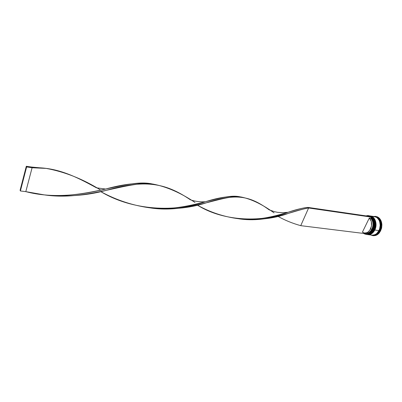 <?xml version="1.0" encoding="UTF-8"?>
<svg xmlns="http://www.w3.org/2000/svg" width="402" height="402" viewBox="0 0 402 402"><rect width="100%" height="100%" fill="white"/><g stroke="black" fill="none" stroke-linecap="round" stroke-linejoin="round"><path stroke-width="0.6" d="M366.689 234.492L366.85 234.512C370.453 234.155 372.765 232.617 373.775 229.899L373.493 229.778L373.775 229.899C372.006 233.17 369.699 234.708 366.85 234.512L366.689 234.492M368.981 234.19L372.76 231.557M373.865 229.828L373.9 229.874C376.8 224.351 374.302 216.351 369.423 215.844C375.79 216.849 375.95 227.482 373.825 229.904L373.825 229.904C372.815 232.622 370.508 234.16 366.9 234.522C369.75 234.713 372.056 233.175 373.825 229.904L373.825 229.904C376.774 224.341 374.192 216.281 369.423 215.844L369.393 215.839M369.207 215.814L369.368 215.834C374.141 216.276 376.724 224.336 373.775 229.899C375.895 227.472 375.734 216.844 369.368 215.834L369.423 215.844M367.488 234.592L367.649 234.612C371.257 234.255 373.564 232.718 374.574 229.999L374.292 229.879L374.574 229.999C372.805 233.271 370.498 234.803 367.649 234.612L367.488 234.592M374.669 229.929L374.699 229.979C377.604 224.462 375.101 216.472 370.217 215.959C376.589 216.969 376.754 227.587 374.629 230.009L374.629 230.009C373.619 232.723 371.307 234.26 367.704 234.617C370.554 234.813 372.86 233.276 374.629 230.009L374.629 230.009C377.578 224.452 374.991 216.402 370.217 215.959L370.192 215.954M370.006 215.929L370.167 215.949C374.94 216.392 377.523 224.447 374.574 229.999C376.699 227.582 376.533 216.959 370.167 215.949L370.217 215.959M375.091 220.391L372.141 216.829M379.171 230.582C378.242 233.029 376.141 234.562 372.86 235.18L374.629 234.894L377.187 233.316L379.171 230.582L380.272 227.115L380.302 223.452L379.272 220.18L377.342 217.799L375.337 216.784C381.307 218.497 381.106 228.241 379.171 230.582M364.524 233.009L362.403 232.175L369.322 217.974L371.307 221.472L371.493 226.04L369.805 230.225L367.895 232.13L366.8 232.708L364.524 233.009L365.855 233.175C368.343 233.346 370.353 231.999 371.895 229.135L370.554 228.964C369.011 231.828 366.996 233.175 364.513 233.009L362.403 232.175L369.322 217.974L370.664 218.165L371.413 217.216C374.403 220.582 374.885 224.763 372.87 229.748L372.971 229.793C376.594 223.06 371.92 213.718 366.207 215.914L368.569 215.718C373.337 216.155 375.92 224.226 372.971 229.793L373.453 229.854L371.227 232.833C369.669 234.175 368.026 234.708 366.287 234.441L366.529 234.477C369.378 234.667 371.684 233.13 373.453 229.854L372.971 229.793C371.202 233.065 368.895 234.607 366.046 234.416L363.514 233.386C367.137 235.492 370.287 234.291 372.971 229.793L372.87 229.748C370.232 234.19 367.116 235.386 363.534 233.346L365.951 234.326L367.257 234.331L369.815 233.356L372.011 231.19L373.518 228.135L374.041 222.869L373.151 219.648L371.413 217.216L370.664 218.165L369.322 217.974C371.905 220.944 372.317 224.607 370.554 228.964L371.895 229.135C373.659 224.793 373.247 221.135 370.664 218.165C373.247 221.135 373.659 224.793 371.895 229.135L372.398 229.361C374.247 224.808 373.81 220.979 371.091 217.874L372.674 220.115L373.478 223.065L373.383 226.306L372.398 229.361L370.674 231.803L368.458 233.276L366.071 233.582L364.272 232.969C367.463 234.416 370.172 233.21 372.398 229.361L371.895 229.135C370.147 232.306 367.91 233.607 365.187 233.039M367.197 234.557L367.327 234.572C370.177 234.768 372.488 233.23 374.257 229.959L372.051 232.919C370.498 234.26 368.855 234.803 367.116 234.542M373.006 235.647L377.413 234.667L373.006 235.647L371.081 235.034C373.031 236.019 375.021 235.884 377.041 234.622L376.503 234.597L377.614 233.798L377.558 234.255L380.222 230.894L379.724 230.668C377.875 234.029 375.473 235.542 372.523 235.205L372.785 235.245C375.639 235.436 377.955 233.914 379.724 230.668L379.197 230.602C377.428 233.848 375.111 235.371 372.257 235.18L374.634 234.929L375.965 234.301L377.202 233.346L379.197 230.602L379.724 230.668C382.674 225.155 380.071 217.145 375.282 216.703L374.764 216.628C379.543 217.07 382.146 225.08 379.197 230.602L379.875 228.919L380.453 225.266L379.94 221.718L379.297 220.155L377.357 217.768L374.759 216.623M374.257 229.959L373.986 229.924C372.217 233.195 369.91 234.733 367.061 234.542L369.433 234.286L370.76 233.652L374.257 229.959C377.207 224.401 374.619 216.346 369.845 215.904L369.714 215.884C371.423 216.12 372.84 217.075 373.96 218.753C375.915 222.19 376.011 225.924 374.257 229.959M367.86 234.637L371.991 235.145C374.85 235.341 377.161 233.813 378.93 230.567L374.79 230.029C373.021 233.296 370.709 234.833 367.86 234.637L370.232 234.386L371.564 233.753L373.885 231.532L374.79 230.029L378.93 230.567L379.609 228.884L380.191 225.231L379.679 221.678L379.031 220.12L377.096 217.728L375.88 216.99L373.197 216.557M374.885 216.658C379.87 216.723 382.779 224.969 379.724 230.668L380.222 230.894L381.483 226.371L381.85 226.421L381.483 226.371L380.222 230.894L380.588 230.944L381.85 226.421L381.423 228.763L379.398 232.823L377.925 234.301L380.588 230.944L380.222 230.894L377.558 234.255L377.925 234.301L377.558 234.255L377.614 233.798L376.503 234.597L377.413 234.667L375.704 235.477L373.363 235.693M363.775 232.848L363.493 233.421L363.775 232.848M378.905 217.799L380.202 219.271L381.166 221.15L381.895 225.668C381.915 222.271 380.92 219.648 378.905 217.799L378.538 217.748C380.553 219.598 381.548 222.221 381.528 225.617L381.895 225.668L381.528 225.617C381.548 222.221 380.553 219.598 378.538 217.748L378.543 218.155L377.528 217.361L378.438 217.432L377.659 217.447L378.438 217.432L376.83 216.623L378.438 217.432L373.584 216.452L375.604 216.371L378.071 217.381L377.528 217.361L378.543 218.155L378.538 217.748L378.905 217.799M370.543 216.547L368.262 215.753L366.322 215.934L370.543 216.547M370.332 234.652L371.629 235.09M371.971 235.145L374.368 234.894L375.699 234.271L376.935 233.311L378.93 230.567C381.88 225.045 379.282 217.03 374.493 216.588L370.383 215.985M370.297 215.969L370.378 215.985C375.151 216.422 377.739 224.477 374.79 230.029L375.895 226.527L376.051 224.668L375.543 221.095L374.031 218.185L372.971 217.13L370.297 215.969M369.498 215.854L369.579 215.864C374.352 216.306 376.935 224.366 373.986 229.924L375.091 226.416L375.131 222.718L374.744 220.984L374.101 219.412L372.172 217.01L369.498 215.854M368.805 215.758C370.554 215.959 372.001 216.909 373.146 218.613C375.111 222.055 375.212 225.803 373.453 229.854C376.403 224.291 373.82 216.226 369.046 215.789L368.569 215.718M381.202 225.155L381.528 225.617L381.202 225.155L381.106 226.788L381.202 225.155M381.483 226.371L381.106 226.788L381.483 226.371M371.453 217.135L370.755 216.577L307.952 207.407L370.755 216.577L371.453 217.135L308.61 207.99L371.453 217.135M363.493 233.421L300.736 225.658L308.61 207.99L307.952 207.407L308.61 207.99C302.997 208.955 296.113 210.804 287.958 213.542C273.656 218.748 257.275 220.497 238.823 218.788C267.843 223.361 294.385 210.07 308.61 207.99L300.736 225.658L363.493 233.421M307.952 207.407C294.169 208.321 268.722 222.15 239.381 218.844C224.291 216.985 210.276 212.402 197.337 205.1C224.854 222.386 263.818 222.01 287.953 212.301C295.842 209.608 302.51 207.975 307.952 207.407M287.953 212.301L282.601 212.718L277.526 212.321L274.4 211.673L269.159 209.844C248.793 194.97 235.044 193.478 205.306 203.136C188.799 208.311 170.594 209.919 150.685 207.955C188.945 213.794 222.482 194.121 241.14 197.01L240.18 196.869C221.728 192.468 189.618 212.12 151.072 207.995C133.323 205.734 116.53 200.261 100.696 191.588C133.077 211.025 175.538 212.13 205.367 201.774C200.055 202.065 195.05 201.407 190.357 199.789C164.438 182.111 143.599 179.593 105.475 190.553C86.274 195.689 65.792 197.121 44.019 194.844C87.576 201.477 127.931 180.257 152.941 184.071L152.217 183.965C127.449 178.362 88.199 199.618 44.17 194.859L25.808 191.638C53.069 198.839 81.867 194.839 105.59 189.051C124.057 183.905 139.72 182.232 152.579 184.031M152.941 184.071C166.689 186.704 180.709 192.829 195 202.447M105.59 189.051L96.43 187.809C75.46 176.322 56.285 166.78 32.09 167.755L31.773 167.066L26.311 166.267L31.773 167.066L32.09 167.755L46.119 168.398L31.773 167.066L45.959 168.378M205.367 201.774C219.598 197.186 231.361 195.578 240.657 196.96M277.888 216.326C284.912 220.281 292.525 223.391 300.736 225.658C292.525 223.391 284.912 220.281 277.888 216.326M46.119 168.398C64.697 171.8 82.737 178.94 100.249 189.829M241.14 197.01C251.345 199.055 262.32 204.342 274.058 212.874M32.09 167.755L25.808 191.638L20.391 190.965L25.808 191.638L32.09 167.755L26.622 166.961L32.09 167.755M26.311 166.267L20.1 190.236L20.391 190.965L26.622 166.961L26.311 166.267L20.1 190.236L20.391 190.965L26.622 166.961L26.311 166.267M373.885 229.899C372.141 233.155 369.815 234.693 366.9 234.522M374.684 230.004C372.94 233.255 370.614 234.793 367.704 234.617M366.529 234.477L366.046 234.416M372.785 235.245L372.257 235.18M375.604 216.371L375.97 216.427M369.845 215.904L369.584 215.864"/></g></svg>
